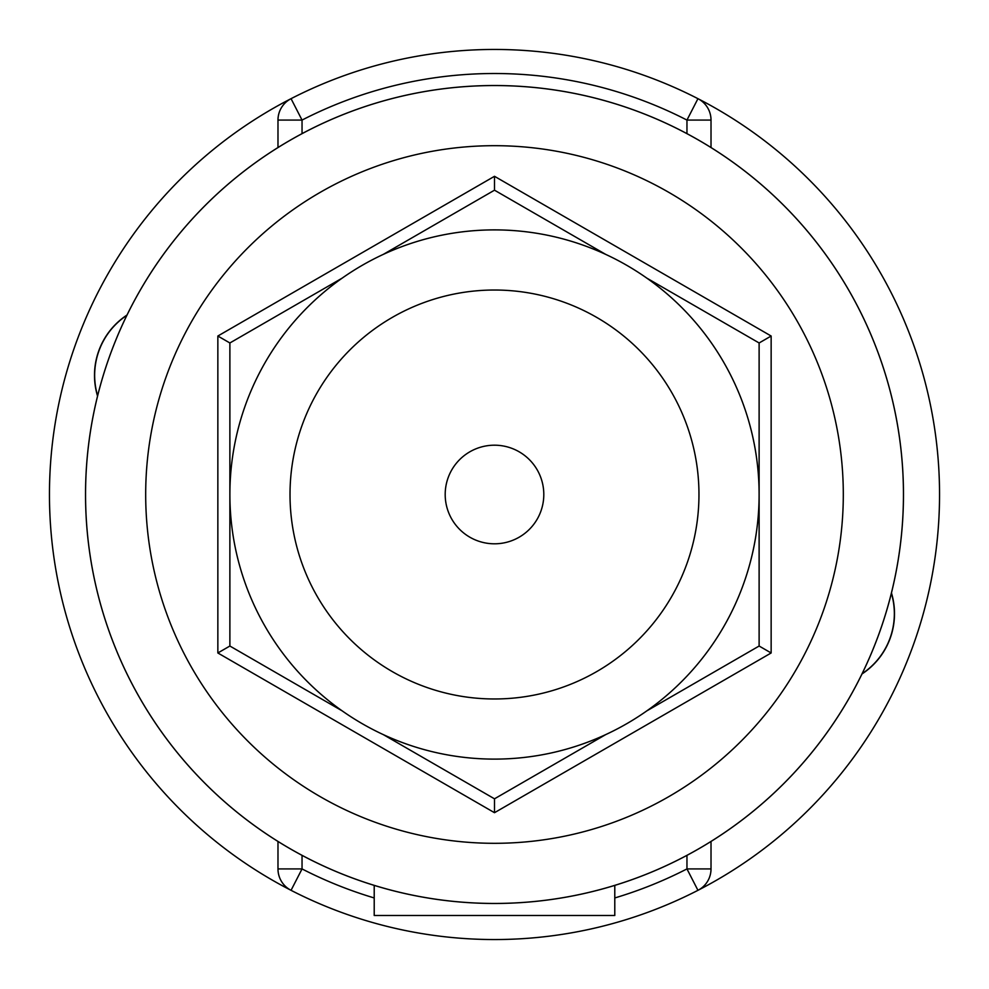 <?xml version="1.0" encoding="UTF-8"?>
<svg xmlns="http://www.w3.org/2000/svg" width="989" height="989" viewBox="0 0 989 989"><rect width="100%" height="100%" fill="white"/><g stroke="black" fill="none" stroke-linecap="round" stroke-linejoin="round"><path stroke-width="1.48" d="M126.876 315.306A72.012 72.012 0 0 0 97.627 395.798M891.373 593.202A72.012 72.012 0 0 1 862.124 673.694M277.983 841.454L277.983 868.923A24.057 24.057 0 0 0 291.05 890.323L302.041 868.923L277.983 868.923A24.057 24.057 0 0 0 291.05 890.323A445.05 445.05 0 0 1 291.05 98.677A24.057 24.057 0 0 0 277.983 120.077L277.983 147.546M127.025 315.021A72.172 72.172 0 0 0 97.552 396.107M711.017 147.546L711.017 120.077A24.057 24.057 0 0 0 697.95 98.677L686.959 120.077L711.017 120.077A24.057 24.057 0 0 0 697.95 98.677A445.05 445.05 0 0 1 697.95 890.323A24.057 24.057 0 0 0 711.017 868.923L711.017 841.454M891.448 592.893A72.172 72.172 0 0 1 861.975 673.979M85.536 494.5A408.964 408.964 0 0 1 698.988 140.327A408.964 408.964 0 0 1 698.988 848.673A408.964 408.964 0 0 1 85.536 494.5M374.213 885.378L374.213 915.493L614.787 915.493L614.787 885.378M686.959 133.651L686.959 120.077A420.993 420.993 0 0 0 302.041 120.077L291.05 98.677A445.05 445.05 0 0 1 697.95 98.677A445.05 445.05 0 0 0 291.05 98.677A24.057 24.057 0 0 0 277.983 120.077L302.041 120.077L302.041 133.651M614.787 897.95A420.993 420.993 0 0 0 686.959 868.923L697.95 890.323A445.05 445.05 0 0 1 291.05 890.323A445.05 445.05 0 0 0 697.95 890.323A24.057 24.057 0 0 0 711.017 868.923L686.959 868.923L686.959 855.349M383.287 734.604L494.5 798.815L605.713 734.604A264.607 264.607 0 0 1 383.287 734.604M229.881 342.973L229.881 646.027L342.169 710.868A264.607 264.607 0 0 1 342.169 278.132L229.881 342.973L217.852 336.025L494.5 176.302L494.5 190.185L383.287 254.396A264.607 264.607 0 0 1 605.713 254.396L494.5 190.185M646.831 278.132A264.607 264.607 0 0 1 646.831 710.868L759.119 646.027L759.119 342.973L646.831 278.132M759.107 494.5A264.607 264.607 0 0 1 362.197 723.664A264.607 264.607 0 0 1 362.197 265.336A264.607 264.607 0 0 1 759.107 494.5A264.607 264.607 0 0 1 362.197 723.664A264.607 264.607 0 0 1 362.197 265.336A264.607 264.607 0 0 1 759.107 494.5M543.802 494.5A49.302 49.302 0 0 1 469.849 537.2A49.302 49.302 0 0 1 469.849 451.8A49.302 49.302 0 0 1 543.802 494.5M903.452 494.5A408.952 408.952 0 0 1 290.024 848.661A408.952 408.952 0 0 1 290.024 140.339A408.952 408.952 0 0 1 903.452 494.5A408.952 408.952 0 0 1 290.024 848.661A408.952 408.952 0 0 1 290.024 140.339A408.952 408.952 0 0 1 903.452 494.5M494.5 176.302L771.148 336.025L771.148 652.975L494.5 812.698L494.5 798.815M771.148 652.975L759.119 646.027M494.5 812.698L217.852 652.975L229.881 646.027M771.148 336.025L759.119 342.973M302.041 855.349L302.041 868.923A420.993 420.993 0 0 0 374.213 897.95M698.963 494.5A204.463 204.463 0 0 1 392.262 671.58A204.463 204.463 0 0 1 392.262 317.42A204.463 204.463 0 0 1 698.963 494.5M843.308 494.5A348.808 348.808 0 0 1 320.09 796.578A348.808 348.808 0 0 1 320.09 192.422A348.808 348.808 0 0 1 843.308 494.5M217.852 652.975L217.852 336.025"/></g></svg>
